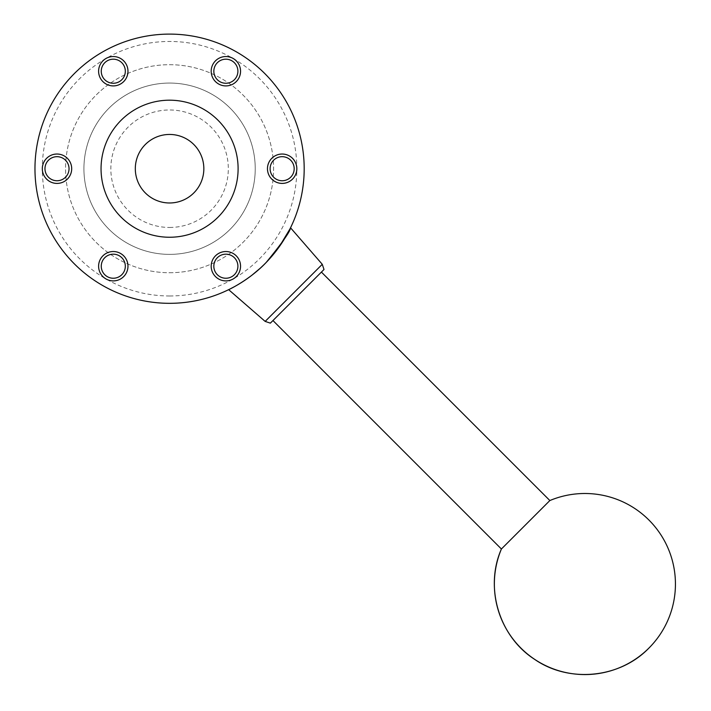 <?xml version="1.0" encoding="UTF-8"?>
<svg xmlns="http://www.w3.org/2000/svg" width="711" height="711" viewBox="0 0 711 711"><rect width="100%" height="100%" fill="white"/><g stroke="black" fill="none" stroke-linecap="round" stroke-linejoin="round"><path stroke-width="0.53" stroke-dasharray="3.56 2.67" d="M229.484 289.253L230.462 288.764M234.55 286.604L237.75 284.782M245.526 279.85L252.094 275.068M260.11 268.323L261.328 267.203M263.461 265.167L267.985 260.555M274.348 253.223L279.254 246.744M289.928 229.004L290.523 227.787M322.27 264.305L265.159 321.408M324.003 269.496L270.358 323.141M272.953 320.545L321.408 272.091L272.953 320.545M549.861 500.544L501.406 548.999M169.574 303.321A134.601 134.601 0 0 0 286.151 101.415A134.601 134.601 0 0 0 53.005 101.415A134.601 134.601 0 0 0 169.574 303.321M169.574 295.98A127.26 127.26 0 0 0 279.787 105.086A127.26 127.26 0 0 0 59.368 105.086A127.26 127.26 0 0 0 169.574 295.98M169.574 227.458A58.737 58.737 0 0 0 220.446 139.347A58.737 58.737 0 0 0 118.71 139.347A58.737 58.737 0 0 0 169.574 227.458M169.574 202.982A34.261 34.261 0 0 0 203.844 168.72A34.261 34.261 0 0 0 169.574 134.459A34.261 34.261 0 0 0 135.312 168.72A34.261 34.261 0 0 0 169.574 202.982M169.574 237.243A68.523 68.523 0 0 0 228.924 134.459A68.523 68.523 0 0 0 110.232 134.459A68.523 68.523 0 0 0 169.574 237.243A68.523 68.523 0 0 0 228.924 134.459A68.523 68.523 0 0 0 110.232 134.459A68.523 68.523 0 0 0 169.574 237.243M169.574 254.378A85.658 85.658 0 0 0 243.757 125.891A85.658 85.658 0 0 0 95.398 125.891A85.658 85.658 0 0 0 169.574 254.378A85.658 85.658 0 0 0 243.757 125.891A85.658 85.658 0 0 0 95.398 125.891A85.658 85.658 0 0 0 169.574 254.378M169.574 272.731A104.01 104.01 0 0 0 259.657 116.711A104.01 104.01 0 0 0 79.499 116.711A104.01 104.01 0 0 0 169.574 272.731A104.01 104.01 0 0 0 259.657 116.711A104.01 104.01 0 0 0 79.499 116.711A104.01 104.01 0 0 0 169.574 272.731M101.051 168.72A68.523 68.523 0 0 0 203.844 228.062A68.523 68.523 0 0 0 203.844 109.378A68.523 68.523 0 0 0 101.051 168.72M213.833 266.216A12.034 12.034 0 0 0 231.884 276.632A12.034 12.034 0 0 0 231.884 255.791A12.034 12.034 0 0 0 213.833 266.216M125.323 71.224A12.034 12.034 0 0 1 107.272 81.649A12.034 12.034 0 0 1 107.272 60.808A12.034 12.034 0 0 1 125.323 71.224M237.901 71.224A12.034 12.034 0 0 1 219.85 81.649A12.034 12.034 0 0 1 219.85 60.808A12.034 12.034 0 0 1 237.901 71.224M101.255 266.216A12.034 12.034 0 0 0 119.306 276.632A12.034 12.034 0 0 0 119.306 255.791A12.034 12.034 0 0 0 101.255 266.216M294.185 168.72A12.034 12.034 0 0 1 276.135 179.136A12.034 12.034 0 0 1 276.135 158.295A12.034 12.034 0 0 1 294.185 168.72M44.971 168.72A12.034 12.034 0 0 0 63.021 179.136A12.034 12.034 0 0 0 63.021 158.295A12.034 12.034 0 0 0 44.971 168.72"/><path stroke-width="1.07" d="M228.862 289.564L229.484 289.253M230.462 288.764L234.55 286.604M237.75 284.782L241.784 282.311M241.82 282.294L245.526 279.85M252.094 275.068L260.11 268.323M261.328 267.203L263.461 265.167M267.985 260.555L274.348 253.223M279.254 246.744L289.928 229.004M290.523 227.787C290.444 231.128 282.338 242.664 266.225 262.412C249.668 279.974 228.24 289.937 228.649 289.67L265.159 321.408L322.27 264.305L290.523 227.787M322.27 264.305L324.003 269.496L270.358 323.141L265.159 321.408M272.953 320.545L501.406 548.999L549.861 500.544L321.408 272.091M648.93 648.068C619.734 678.374 568.907 683.324 534.414 659.213C499.051 636.407 484.395 587.49 501.406 548.999A90.555 90.555 0 0 0 648.93 648.068A90.555 90.555 0 0 0 549.861 500.544M101.051 168.72A68.523 68.523 0 0 0 203.844 228.062A68.523 68.523 0 0 0 203.844 109.378A68.523 68.523 0 0 0 101.051 168.72M169.574 303.321A134.601 134.601 0 0 0 286.151 101.415A134.601 134.601 0 0 0 53.005 101.415A134.601 134.601 0 0 0 169.574 303.321M211.185 266.216A14.682 14.682 0 0 0 233.208 278.925A14.682 14.682 0 0 0 233.208 253.498A14.682 14.682 0 0 0 211.185 266.216M127.971 71.224A14.682 14.682 0 0 1 105.948 83.942A14.682 14.682 0 0 1 105.948 58.506A14.682 14.682 0 0 1 127.971 71.224M240.549 71.224A14.682 14.682 0 0 1 218.526 83.942A14.682 14.682 0 0 1 218.526 58.506A14.682 14.682 0 0 1 240.549 71.224M98.607 266.216A14.682 14.682 0 0 0 120.63 278.925A14.682 14.682 0 0 0 120.63 253.498A14.682 14.682 0 0 0 98.607 266.216M296.834 168.72A14.682 14.682 0 0 1 274.81 181.438A14.682 14.682 0 0 1 274.81 156.002A14.682 14.682 0 0 1 296.834 168.72M42.313 168.72A14.682 14.682 0 0 0 64.346 181.438A14.682 14.682 0 0 0 64.346 156.002A14.682 14.682 0 0 0 42.313 168.72M135.312 168.72A34.261 34.261 0 0 0 186.709 198.387A34.261 34.261 0 0 0 186.709 139.045A34.261 34.261 0 0 0 135.312 168.72M213.833 266.216A12.034 12.034 0 0 0 231.884 276.632A12.034 12.034 0 0 0 231.884 255.791A12.034 12.034 0 0 0 213.833 266.216M125.323 71.224A12.034 12.034 0 0 1 107.272 81.649A12.034 12.034 0 0 1 107.272 60.808A12.034 12.034 0 0 1 125.323 71.224M237.901 71.224A12.034 12.034 0 0 1 219.85 81.649A12.034 12.034 0 0 1 219.85 60.808A12.034 12.034 0 0 1 237.901 71.224M101.255 266.216A12.034 12.034 0 0 0 119.306 276.632A12.034 12.034 0 0 0 119.306 255.791A12.034 12.034 0 0 0 101.255 266.216M294.185 168.72A12.034 12.034 0 0 1 276.135 179.136A12.034 12.034 0 0 1 276.135 158.295A12.034 12.034 0 0 1 294.185 168.72M44.971 168.72A12.034 12.034 0 0 0 63.021 179.136A12.034 12.034 0 0 0 63.021 158.295A12.034 12.034 0 0 0 44.971 168.72"/></g></svg>
